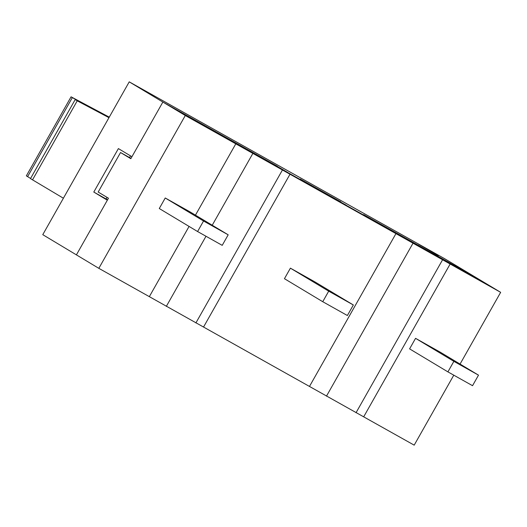 <?xml version="1.0" encoding="UTF-8"?>
<svg xmlns="http://www.w3.org/2000/svg" width="527" height="527" viewBox="0 0 527 527"><rect width="100%" height="100%" fill="white"/><g stroke="black" fill="none" stroke-linecap="round" stroke-linejoin="round"><path stroke-width="0.79" d="M346.199 205.181L311.707 185.84L346.199 205.181M453.78 375.178L414.189 445.15L98.832 268.335L185.287 115.518L162.869 102.054L130.815 158.699L120.538 152.527L130.992 158.39M98.832 268.335L76.408 254.87L108.457 198.224L98.18 192.045L120.538 152.527M203.541 327.043L290.002 174.226L185.287 115.518M195.892 322.946L282.353 170.129M166.328 306.371L205.998 236.254M212.236 225.227L252.789 153.555M149.339 296.655L189.074 226.419M195.451 215.148L235.793 143.838M375.481 221.729L288.025 172.672A45.408 0.455 -150.5 0 0 262.031 157.652L162.869 102.054L131.934 156.723L118.391 148.588L93.793 192.059L107.337 200.201L76.408 254.87L42.773 234.667L129.234 81.85L444.597 258.665L500.65 292.333L290.002 174.226M460.058 364.078L500.65 292.333M363.683 416.831L450.144 264.014M356.035 412.733L442.496 259.916M326.47 396.159L412.931 243.342M309.481 386.443L395.942 233.626M415.329 244.495L415.645 243.929A33.3 0.336 -150.5 0 1 442.68 259.607A33.3 0.336 -150.5 0 1 434.334 255.154L411.752 242.492A33.3 0.336 -150.5 0 1 384.717 226.814A33.3 0.336 -150.5 0 1 393.063 231.267L415.645 243.929M392.839 231.676L393.063 231.267M228.916 139.609L253.704 153.159L279.903 168.33L228.916 139.609M382.332 225.885L363.663 214.634L478.226 278.862L379.065 223.264A45.408 0.455 -150.5 0 0 372.925 220.069A45.408 0.455 -150.5 0 0 375.487 221.709M189.878 211.801L228.184 234.811L222.223 245.351L197.585 231.537L159.279 208.527L165.241 197.987L189.878 211.801M228.184 234.811L203.547 220.997L197.585 231.537M203.547 220.997L165.241 197.987M315.041 281.971L353.347 304.981L347.379 315.521L322.741 301.707L284.442 278.697L290.403 268.157L315.041 281.971M353.347 304.981L328.71 291.167L322.741 301.707M328.71 291.167L290.403 268.157M109.043 117.534L75.203 99.577L30.487 178.62L63.392 198.224M108.97 117.666L77.238 100.828L32.516 179.872M75.203 99.577L77.238 100.828M440.197 352.148L478.503 375.152L472.541 385.692L447.904 371.878L409.598 348.874L415.559 338.334L440.197 352.148M478.503 375.152L453.866 361.344L447.904 371.878M453.866 361.344L415.559 338.334M277.347 166.427L296.115 177.507L382.345 225.859M129.234 81.85L162.869 102.054L277.433 166.288M340.732 202.111L300.219 179.061L340.87 201.854M418.583 244.218L438.372 255.615L418.583 244.218M107.548 199.832L106.111 198.969L107.021 197.362M129.53 157.566L130.498 155.86M106.111 198.969L93.793 192.059M109.254 117.159L71.073 96.816L26.35 175.86L30.579 178.449M109.194 117.271L72.318 97.627L27.602 176.67M71.073 96.816L72.318 97.627"/></g></svg>
